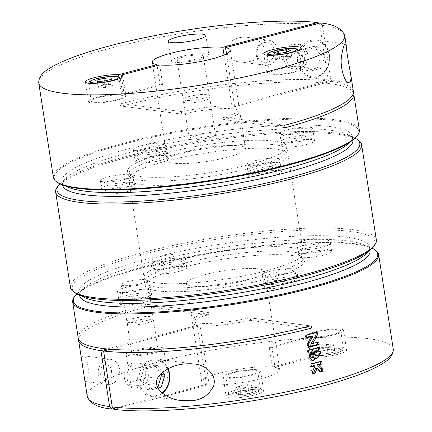 <?xml version="1.0" encoding="UTF-8"?>
<svg xmlns="http://www.w3.org/2000/svg" width="432" height="432" viewBox="0 0 432 432"><rect width="100%" height="100%" fill="white"/><g stroke="black" fill="none" stroke-linecap="round" stroke-linejoin="round"><path stroke-width="0.32" stroke-dasharray="2.16 1.62" d="M185.62 151.756A39.49 6.885 171.2 0 1 224.856 145.611A39.49 6.885 171.2 0 1 245.511 148.473A39.49 6.885 171.2 0 1 207.533 161.32A39.49 6.885 171.2 0 1 167.454 160.553A39.49 6.885 171.2 0 1 185.62 151.756M224.041 54.999L231.984 106.331L328.396 80.995L319.734 25.04L317.488 22.604M226.476 53.854L234.657 106.682A39.49 6.885 171.2 0 1 239.414 109.118A39.49 6.885 171.2 0 1 223.825 117.218C222.658 118.4 222.782 119.221 224.208 119.675A39.49 6.885 -8.8 0 0 239.798 111.58A39.49 6.885 -8.8 0 0 182.612 114.178C181.078 113.708 180.949 112.887 182.234 111.721A39.49 6.885 171.2 0 1 231.984 106.331M353.403 92.734A154.807 26.995 -8.8 0 0 121.646 106.115L182.245 114.188M284.823 127.764L223.868 119.702L284.553 127.656M159.656 64.962L162.702 84.64A39.49 6.885 171.2 0 1 160.029 84.289L157.14 65.626M118.859 77.069L121.543 94.403L160.029 84.289M121.565 77.641L124.211 94.754A18.954 3.305 171.2 0 1 125.912 95.801A18.954 3.305 171.2 0 1 107.681 101.968A18.954 3.305 171.2 0 1 88.447 101.606A18.954 3.305 171.2 0 1 100.537 96.574A18.954 3.305 171.2 0 1 121.543 94.403M265.043 40.419A12.636 10.692 -82.5 0 1 268.607 40.187A12.636 10.692 -82.5 0 1 277.679 52.018A12.636 10.692 -82.5 0 1 268.85 65.011A12.636 10.692 -82.5 0 1 265.291 65.243A12.636 10.692 -82.5 0 1 256.219 53.411A12.636 10.692 -82.5 0 1 265.043 40.419M245.981 61.987L239.852 61.879C231.466 61.938 221.891 52.169 228.134 44.285C233.723 38.491 240.527 36.239 248.54 37.535C255.425 38.016 266.873 43.632 263.504 52.439C259.47 58.331 253.627 61.511 245.981 61.987M310.716 40.435A18.954 16.038 -82.5 0 1 316.057 40.084A18.954 16.038 -82.5 0 1 329.665 57.834A18.954 16.038 -82.5 0 1 316.424 77.328A18.954 16.038 -82.5 0 1 311.083 77.674A18.954 16.038 -82.5 0 1 297.475 59.924A18.954 16.038 -82.5 0 1 310.716 40.435M53.374 177.428A154.807 26.995 171.2 0 1 124.578 142.933A154.807 26.995 171.2 0 1 278.392 118.849A154.807 26.995 171.2 0 1 359.348 130.059M182.245 114.199L121.646 106.115C120.15 105.651 120.026 104.83 121.262 103.658A154.807 26.995 171.2 0 1 328.396 80.995M320.198 22.966L322.402 25.396L331.063 81.351A154.807 26.995 171.2 0 1 353.376 91.476M57.407 182.401A154.019 26.854 171.2 0 1 125.118 143.753A154.019 26.854 171.2 0 1 289.802 119.281A154.019 26.854 171.2 0 1 357.01 136.021M195.334 135.832A13.268 2.311 171.2 0 1 208.516 133.769A13.268 2.311 171.2 0 1 215.455 134.73A13.268 2.311 171.2 0 1 202.694 139.045A13.268 2.311 171.2 0 1 189.227 138.791A13.268 2.311 171.2 0 1 195.334 135.832M140.972 145.854A16.589 2.894 171.2 0 1 157.453 143.273A16.589 2.894 171.2 0 1 166.126 144.472A16.589 2.894 171.2 0 1 150.179 149.866A16.589 2.894 171.2 0 1 133.342 149.548A16.589 2.894 171.2 0 1 140.972 145.854M254.464 160.855A16.589 2.894 171.2 0 1 270.945 158.279A16.589 2.894 171.2 0 1 279.617 159.478A16.589 2.894 171.2 0 1 263.671 164.873A16.589 2.894 171.2 0 1 246.839 164.554A16.589 2.894 171.2 0 1 254.464 160.855M256.37 173.156A16.589 2.894 171.2 0 1 272.851 170.575A16.589 2.894 171.2 0 1 281.524 171.774A16.589 2.894 171.2 0 1 265.572 177.174A16.589 2.894 171.2 0 1 248.74 176.85A16.589 2.894 171.2 0 1 256.37 173.156M142.873 158.15A16.589 2.894 171.2 0 1 159.354 155.569A16.589 2.894 171.2 0 1 168.032 156.773A16.589 2.894 171.2 0 1 152.08 162.167A16.589 2.894 171.2 0 1 135.248 161.843A16.589 2.894 171.2 0 1 142.873 158.15M295.142 44.399A12.636 10.692 -82.5 0 1 298.701 44.167A12.636 10.692 -82.5 0 1 307.649 58.099A12.636 10.692 -82.5 0 1 295.391 69.223A12.636 10.692 -82.5 0 1 286.319 57.391A12.636 10.692 -82.5 0 1 295.142 44.399M331.063 81.351L234.657 106.682M296.282 68.639A12.636 10.692 97.5 0 0 305.105 55.647A12.636 10.692 97.5 0 0 296.033 43.816A12.636 10.692 97.5 0 0 292.469 44.042A12.636 10.692 97.5 0 0 283.646 57.04A12.636 10.692 97.5 0 0 292.718 68.872A12.636 10.692 97.5 0 0 296.282 68.639M203.639 100.796A13.268 2.311 -8.8 0 0 209.741 97.837A13.268 2.311 -8.8 0 0 202.802 96.876A13.268 2.311 -8.8 0 0 189.621 98.939A13.268 2.311 -8.8 0 0 183.519 101.898A13.268 2.311 -8.8 0 0 190.458 102.859A13.268 2.311 -8.8 0 0 203.639 100.796M189.238 96.482A13.268 2.311 171.2 0 1 202.424 94.419A13.268 2.311 171.2 0 1 209.363 95.38A13.268 2.311 171.2 0 1 196.603 99.695A13.268 2.311 171.2 0 1 183.136 99.436A13.268 2.311 171.2 0 1 189.238 96.482M311.359 41.423A18.009 15.239 -82.5 0 1 328.46 64.282A18.009 15.239 -82.5 0 1 302.395 71.134A18.009 15.239 -82.5 0 1 311.359 41.423M307.071 49.588L303.399 61.749L310.403 71.107L321.073 68.305L324.74 56.144L317.741 46.786L307.071 49.588L303.442 49.108L299.77 61.268L303.399 61.749M264.13 42.606A10.217 8.645 -82.5 0 1 273.829 55.571A10.217 8.645 -82.5 0 1 259.049 59.459A10.217 8.645 -82.5 0 1 264.13 42.606M299.77 61.268L306.769 70.627L317.439 67.824L321.111 55.663L314.107 46.305L317.741 46.786M314.107 46.305L303.442 49.108M306.769 70.627L310.403 71.107M317.439 67.824L321.073 68.305M321.111 55.663L324.74 56.144M98.669 97.578A16.114 2.808 171.2 0 1 114.674 95.072A16.114 2.808 171.2 0 1 123.104 96.239A16.114 2.808 171.2 0 1 107.606 101.482A16.114 2.808 171.2 0 1 91.255 101.169A16.114 2.808 171.2 0 1 98.669 97.578M162.702 84.64L124.211 94.754M112.412 85.693L105.554 87.496L98.366 87.901L98.042 86.503L104.9 84.699L112.088 84.294L112.412 85.693L111.413 79.24M105.554 87.496L104.555 81.038M98.366 87.901L97.367 81.443M98.042 86.503L97.043 80.05M104.9 84.699L104.339 81.054M112.088 84.294L111.305 79.267M183.146 57.132A13.268 2.311 171.2 0 1 196.333 55.064A13.268 2.311 171.2 0 1 203.272 56.025A13.268 2.311 171.2 0 1 190.512 60.345A13.268 2.311 171.2 0 1 177.044 60.086A13.268 2.311 171.2 0 1 183.146 57.132M180.144 56.732A18.954 3.305 171.2 0 1 198.979 53.784A18.954 3.305 171.2 0 1 208.894 55.156A18.954 3.305 171.2 0 1 190.663 61.322A18.954 3.305 171.2 0 1 171.423 60.955A18.954 3.305 171.2 0 1 180.144 56.732M275.54 69.347A18.954 3.305 171.2 0 1 294.376 66.398A18.954 3.305 171.2 0 1 304.29 67.77A18.954 3.305 171.2 0 1 286.06 73.937A18.954 3.305 171.2 0 1 266.825 73.57A18.954 3.305 171.2 0 1 275.54 69.347M277.042 69.541A16.114 2.808 171.2 0 1 293.053 67.036A16.114 2.808 171.2 0 1 301.477 68.202A16.114 2.808 171.2 0 1 285.984 73.445A16.114 2.808 171.2 0 1 269.633 73.132A16.114 2.808 171.2 0 1 277.042 69.541M291.713 56.792L287.939 58.639L279.833 59.913L275.497 59.341L279.266 57.494L287.377 56.219L291.713 56.792L290.714 50.333M287.377 56.219L286.756 52.213M279.266 57.494L278.64 53.433M275.497 59.341L274.498 52.882M279.833 59.913L278.834 53.455M287.939 58.639L286.94 52.18M141.637 150.158A16.589 2.894 -8.8 0 0 134.012 153.851A16.589 2.894 -8.8 0 0 150.844 154.17A16.589 2.894 -8.8 0 0 166.79 148.775A16.589 2.894 -8.8 0 0 158.117 147.577A16.589 2.894 -8.8 0 0 141.637 150.158M142.209 153.846A16.589 2.894 -8.8 0 0 134.579 157.54A16.589 2.894 -8.8 0 0 151.416 157.864A16.589 2.894 -8.8 0 0 167.362 152.464A16.589 2.894 -8.8 0 0 158.69 151.265A16.589 2.894 -8.8 0 0 142.209 153.846M108.626 181.246A16.589 2.894 -8.8 0 0 100.996 184.945A16.589 2.894 -8.8 0 0 117.833 185.263A16.589 2.894 -8.8 0 0 133.78 179.869A16.589 2.894 -8.8 0 0 125.107 178.664A16.589 2.894 -8.8 0 0 108.626 181.246M109.199 184.934A16.589 2.894 -8.8 0 0 101.569 188.633A16.589 2.894 -8.8 0 0 118.4 188.951A16.589 2.894 -8.8 0 0 134.352 183.557A16.589 2.894 -8.8 0 0 125.68 182.353A16.589 2.894 -8.8 0 0 109.199 184.934M288.144 134.071A16.589 2.894 -8.8 0 0 280.514 137.765A16.589 2.894 -8.8 0 0 297.351 138.089A16.589 2.894 -8.8 0 0 313.297 132.694A16.589 2.894 -8.8 0 0 304.625 131.49A16.589 2.894 -8.8 0 0 288.144 134.071M288.716 137.759A16.589 2.894 -8.8 0 0 281.086 141.458A16.589 2.894 -8.8 0 0 297.918 141.777A16.589 2.894 -8.8 0 0 313.87 136.382A16.589 2.894 -8.8 0 0 305.197 135.178A16.589 2.894 -8.8 0 0 288.716 137.759M164.587 153.193A80.563 14.045 -8.8 0 0 127.532 171.142A80.563 14.045 -8.8 0 0 209.299 172.697A80.563 14.045 -8.8 0 0 286.762 146.491A80.563 14.045 -8.8 0 0 244.631 140.659A80.563 14.045 -8.8 0 0 164.587 153.193M165.159 156.881A80.563 14.045 -8.8 0 0 128.104 174.83A80.563 14.045 -8.8 0 0 209.866 176.391A80.563 14.045 -8.8 0 0 287.334 150.179A80.563 14.045 -8.8 0 0 245.203 144.347A80.563 14.045 -8.8 0 0 165.159 156.881M255.134 165.159A16.589 2.894 -8.8 0 0 247.504 168.858A16.589 2.894 -8.8 0 0 264.335 169.177A16.589 2.894 -8.8 0 0 280.287 163.782A16.589 2.894 -8.8 0 0 271.609 162.583A16.589 2.894 -8.8 0 0 255.134 165.159M255.701 168.853A16.589 2.894 -8.8 0 0 248.076 172.546A16.589 2.894 -8.8 0 0 264.908 172.865A16.589 2.894 -8.8 0 0 280.859 167.47A16.589 2.894 -8.8 0 0 272.182 166.271A16.589 2.894 -8.8 0 0 255.701 168.853M350.012 142.052A146.912 25.618 -8.8 0 0 352.328 136.339A146.912 25.618 -8.8 0 0 275.503 125.701A146.912 25.618 -8.8 0 0 129.535 148.554A146.912 25.618 -8.8 0 0 61.965 181.294A146.912 25.618 -8.8 0 0 65.902 186.035M352.901 140.033A146.912 25.618 -8.8 0 0 276.07 129.389A146.912 25.618 -8.8 0 0 130.108 152.248A146.912 25.618 -8.8 0 0 62.537 184.982M165.823 161.185A80.563 14.045 171.2 0 1 245.867 148.651A80.563 14.045 171.2 0 1 287.998 154.483A80.563 14.045 171.2 0 1 210.535 180.695A80.563 14.045 171.2 0 1 128.768 179.134A80.563 14.045 171.2 0 1 165.823 161.185M306.909 144.38A16.589 2.894 -8.8 0 0 314.534 140.686A16.589 2.894 -8.8 0 0 305.861 139.482A16.589 2.894 -8.8 0 0 289.381 142.063A16.589 2.894 -8.8 0 0 281.75 145.762A16.589 2.894 -8.8 0 0 290.428 146.961A16.589 2.894 -8.8 0 0 306.909 144.38M59.821 183.811A153.23 26.719 171.2 0 1 127.435 156.109A153.23 26.719 171.2 0 1 355.131 138.094M127.386 191.554A16.589 2.894 -8.8 0 0 135.016 187.861A16.589 2.894 -8.8 0 0 126.344 186.662A16.589 2.894 -8.8 0 0 109.863 189.238A16.589 2.894 -8.8 0 0 102.233 192.937A16.589 2.894 -8.8 0 0 110.911 194.135A16.589 2.894 -8.8 0 0 127.386 191.554M181.057 259.562A80.563 14.045 171.2 0 1 261.101 247.028A80.563 14.045 171.2 0 1 303.232 252.866A80.563 14.045 171.2 0 1 225.763 279.072A80.563 14.045 171.2 0 1 144.002 277.517A80.563 14.045 171.2 0 1 181.057 259.562M75.308 292.939A153.23 26.719 171.2 0 1 142.668 254.486A153.23 26.719 171.2 0 1 306.509 230.137A153.23 26.719 171.2 0 1 373.372 246.796M304.614 240.446A16.589 2.894 171.2 0 1 321.089 237.865A16.589 2.894 171.2 0 1 329.767 239.063A16.589 2.894 171.2 0 1 313.816 244.458A16.589 2.894 171.2 0 1 296.984 244.139A16.589 2.894 171.2 0 1 304.614 240.446M125.091 287.62A16.589 2.894 171.2 0 1 141.572 285.039A16.589 2.894 171.2 0 1 150.25 286.238A16.589 2.894 171.2 0 1 134.298 291.638A16.589 2.894 171.2 0 1 117.466 291.314A16.589 2.894 171.2 0 1 125.091 287.62M70.389 287.334A154.807 26.995 171.2 0 1 141.593 252.839A154.807 26.995 171.2 0 1 295.407 228.755A154.807 26.995 171.2 0 1 376.364 239.971M57.321 186.932A154.807 26.995 171.2 0 1 126.841 157.534A154.807 26.995 171.2 0 1 358.463 140.314M126.997 299.916A16.589 2.894 171.2 0 1 143.478 297.335A16.589 2.894 171.2 0 1 152.15 298.539A16.589 2.894 171.2 0 1 136.204 303.934A16.589 2.894 171.2 0 1 119.367 303.61A16.589 2.894 171.2 0 1 126.997 299.916M306.515 252.742A16.589 2.894 171.2 0 1 322.996 250.16A16.589 2.894 171.2 0 1 331.668 251.359A16.589 2.894 171.2 0 1 315.722 256.759A16.589 2.894 171.2 0 1 298.885 256.435A16.589 2.894 171.2 0 1 306.515 252.742M107.962 176.942A16.589 2.894 171.2 0 1 124.438 174.361A16.589 2.894 171.2 0 1 133.115 175.565A16.589 2.894 171.2 0 1 117.164 180.959A16.589 2.894 171.2 0 1 100.332 180.641A16.589 2.894 171.2 0 1 107.962 176.942M287.48 129.767A16.589 2.894 171.2 0 1 303.955 127.186A16.589 2.894 171.2 0 1 312.633 128.39A16.589 2.894 171.2 0 1 296.681 133.785A16.589 2.894 171.2 0 1 279.85 133.461A16.589 2.894 171.2 0 1 287.48 129.767M158.771 260.831A16.589 2.894 -8.8 0 0 151.141 264.53A16.589 2.894 -8.8 0 0 167.978 264.848A16.589 2.894 -8.8 0 0 183.924 259.454A16.589 2.894 -8.8 0 0 175.252 258.25A16.589 2.894 -8.8 0 0 158.771 260.831M159.343 264.519A16.589 2.894 -8.8 0 0 151.713 268.218A16.589 2.894 -8.8 0 0 168.55 268.537A16.589 2.894 -8.8 0 0 184.496 263.142A16.589 2.894 -8.8 0 0 175.824 261.943A16.589 2.894 -8.8 0 0 159.343 264.519M125.761 291.924A16.589 2.894 -8.8 0 0 118.13 295.618A16.589 2.894 -8.8 0 0 134.962 295.942A16.589 2.894 -8.8 0 0 150.914 290.542A16.589 2.894 -8.8 0 0 142.241 289.343A16.589 2.894 -8.8 0 0 125.761 291.924M126.333 295.612A16.589 2.894 -8.8 0 0 118.703 299.306A16.589 2.894 -8.8 0 0 135.535 299.63A16.589 2.894 -8.8 0 0 151.486 294.235A16.589 2.894 -8.8 0 0 142.808 293.031A16.589 2.894 -8.8 0 0 126.333 295.612M305.278 244.75A16.589 2.894 -8.8 0 0 297.648 248.443A16.589 2.894 -8.8 0 0 314.485 248.762A16.589 2.894 -8.8 0 0 330.431 243.367A16.589 2.894 -8.8 0 0 321.759 242.168A16.589 2.894 -8.8 0 0 305.278 244.75M305.851 248.438A16.589 2.894 -8.8 0 0 298.22 252.131A16.589 2.894 -8.8 0 0 315.052 252.455A16.589 2.894 -8.8 0 0 331.004 247.055A16.589 2.894 -8.8 0 0 322.326 245.857A16.589 2.894 -8.8 0 0 305.851 248.438M181.721 263.866A80.563 14.045 -8.8 0 0 144.666 281.821A80.563 14.045 -8.8 0 0 226.433 283.376A80.563 14.045 -8.8 0 0 303.896 257.17A80.563 14.045 -8.8 0 0 261.765 251.332A80.563 14.045 -8.8 0 0 181.721 263.866M182.293 267.554A80.563 14.045 -8.8 0 0 145.238 285.509A80.563 14.045 -8.8 0 0 227 287.064A80.563 14.045 -8.8 0 0 304.468 260.858A80.563 14.045 -8.8 0 0 262.337 255.02A80.563 14.045 -8.8 0 0 182.293 267.554M272.268 275.837A16.589 2.894 -8.8 0 0 264.638 279.536A16.589 2.894 -8.8 0 0 281.47 279.855A16.589 2.894 -8.8 0 0 297.421 274.46A16.589 2.894 -8.8 0 0 288.743 273.256A16.589 2.894 -8.8 0 0 272.268 275.837M272.835 279.526A16.589 2.894 -8.8 0 0 265.21 283.225A16.589 2.894 -8.8 0 0 282.042 283.543A16.589 2.894 -8.8 0 0 297.988 278.149A16.589 2.894 -8.8 0 0 289.316 276.944A16.589 2.894 -8.8 0 0 272.835 279.526M367.945 251.748A146.912 25.618 -8.8 0 0 369.463 247.018A146.912 25.618 -8.8 0 0 292.637 236.38A146.912 25.618 -8.8 0 0 146.669 259.232A146.912 25.618 -8.8 0 0 79.099 291.967A146.912 25.618 -8.8 0 0 81.977 296.017M370.035 250.706A146.912 25.618 -8.8 0 0 293.204 240.068A146.912 25.618 -8.8 0 0 147.242 262.921A146.912 25.618 -8.8 0 0 79.672 295.661M74.336 296.843A154.807 26.995 171.2 0 1 143.856 267.44A154.807 26.995 171.2 0 1 375.473 250.225M78.241 338.062A154.807 26.995 171.2 0 1 146.826 304.263C148.289 304.722 148.419 305.543 147.204 306.72A154.807 26.995 -8.8 0 0 78.597 339.266M209.153 384.696L200.016 325.669A39.49 6.885 -8.8 0 0 249.766 320.279C251.051 319.113 250.922 318.298 249.388 317.822A39.49 6.885 171.2 0 1 192.202 320.42A39.49 6.885 171.2 0 1 207.792 312.325L146.826 304.263L207.792 312.325C209.218 312.779 209.342 313.6 208.175 314.782A39.49 6.885 -8.8 0 0 192.586 322.882A39.49 6.885 -8.8 0 0 197.343 325.318L206.48 384.345A39.49 6.885 171.2 0 1 201.722 381.91A39.49 6.885 171.2 0 1 219.888 373.108A39.49 6.885 171.2 0 1 272.344 367.038L310.835 356.918A18.954 3.305 171.2 0 1 309.134 355.871A18.954 3.305 171.2 0 1 327.364 349.704A18.954 3.305 171.2 0 1 346.599 350.071A18.954 3.305 171.2 0 1 334.508 355.104A18.954 3.305 171.2 0 1 313.502 357.275L275.017 367.389A39.49 6.885 171.2 0 1 279.774 369.824A39.49 6.885 171.2 0 1 253.303 380.576A39.49 6.885 171.2 0 1 209.153 384.696L114.512 409.396M86.562 380.954L85.806 381.553C85.109 381.931 84.121 377.287 82.841 367.632C81.643 359.678 81.94 355.73 83.738 355.784C85.93 356.033 87.48 360.796 88.382 370.067C88.139 376.234 87.534 379.863 86.562 380.954M110.862 384.167A12.636 10.692 97.5 0 0 119.686 371.174A12.636 10.692 97.5 0 0 110.614 359.338A12.636 10.692 97.5 0 0 98.356 370.467A12.636 10.692 97.5 0 0 107.303 384.399A12.636 10.692 97.5 0 0 110.862 384.167M168.167 368.701A18.954 16.038 97.5 0 0 156.217 358.997A18.954 16.038 97.5 0 0 137.83 375.683A18.954 16.038 97.5 0 0 151.243 396.581A18.954 16.038 97.5 0 0 156.584 396.236A18.954 16.038 97.5 0 0 162.405 393.255M269.298 347.36L307.789 337.246A18.954 3.305 171.2 0 1 306.088 336.199A18.954 3.305 171.2 0 1 324.319 330.032A18.954 3.305 171.2 0 1 343.553 330.394A18.954 3.305 171.2 0 1 331.463 335.426A18.954 3.305 171.2 0 1 310.457 337.597L271.971 347.711A39.49 6.885 171.2 0 0 269.298 347.36L272.344 367.038M204.655 274.73A39.49 6.885 171.2 0 1 243.891 268.585A39.49 6.885 171.2 0 1 264.546 271.447A39.49 6.885 171.2 0 1 226.573 284.294A39.49 6.885 171.2 0 1 186.489 283.527A39.49 6.885 171.2 0 1 204.655 274.73M249.755 317.812L310.354 325.885M271.971 347.711L275.017 367.389M76.869 293.906A154.019 26.854 171.2 0 1 144.153 266.728A154.019 26.854 171.2 0 1 372.179 248.189M127.251 281.702A13.268 2.311 171.2 0 1 140.432 279.639A13.268 2.311 171.2 0 1 147.371 280.595A13.268 2.311 171.2 0 1 134.617 284.915A13.268 2.311 171.2 0 1 121.149 284.656A13.268 2.311 171.2 0 1 127.251 281.702M271.836 283.608A16.589 2.894 171.2 0 1 288.311 281.032A16.589 2.894 171.2 0 1 296.989 282.231A16.589 2.894 171.2 0 1 281.038 287.626A16.589 2.894 171.2 0 1 264.206 287.307A16.589 2.894 171.2 0 1 271.836 283.608M161.676 269.044A16.589 2.894 171.2 0 1 178.157 266.468A16.589 2.894 171.2 0 1 186.835 267.667A16.589 2.894 171.2 0 1 170.883 273.062A16.589 2.894 171.2 0 1 154.051 272.743A16.589 2.894 171.2 0 1 161.676 269.044M139.477 379.685A18.954 3.305 171.2 0 1 158.312 376.731A18.954 3.305 171.2 0 1 168.221 378.108A18.954 3.305 171.2 0 1 149.996 384.275A18.954 3.305 171.2 0 1 130.756 383.908A18.954 3.305 171.2 0 1 139.477 379.685M113.265 408.839L206.48 384.345M234.873 392.294A18.954 3.305 171.2 0 1 253.708 389.345A18.954 3.305 171.2 0 1 263.623 390.717A18.954 3.305 171.2 0 1 245.392 396.884A18.954 3.305 171.2 0 1 226.157 396.522A18.954 3.305 171.2 0 1 234.873 392.294M159.775 256.748A16.589 2.894 171.2 0 1 176.256 254.167A16.589 2.894 171.2 0 1 184.928 255.371A16.589 2.894 171.2 0 1 168.982 260.766A16.589 2.894 171.2 0 1 152.145 260.447A16.589 2.894 171.2 0 1 159.775 256.748M269.93 271.312A16.589 2.894 171.2 0 1 286.411 268.731A16.589 2.894 171.2 0 1 295.083 269.935A16.589 2.894 171.2 0 1 279.137 275.33A16.589 2.894 171.2 0 1 262.3 275.011A16.589 2.894 171.2 0 1 269.93 271.312M139.531 387.958A12.636 10.692 97.5 0 0 148.354 374.96A12.636 10.692 97.5 0 0 139.282 363.128A12.636 10.692 97.5 0 0 127.024 374.258A12.636 10.692 97.5 0 0 135.967 388.184A12.636 10.692 97.5 0 0 139.531 387.958M200.016 325.669L110.279 349.25M133.051 363.01A12.636 10.692 -82.5 0 1 136.609 362.777A12.636 10.692 -82.5 0 1 145.681 374.609A12.636 10.692 -82.5 0 1 136.858 387.601A12.636 10.692 -82.5 0 1 133.299 387.833A12.636 10.692 -82.5 0 1 124.227 376.002A12.636 10.692 -82.5 0 1 133.051 363.01M107.271 348.986L197.343 325.318M132.964 318.595A13.268 2.311 171.2 0 1 146.146 316.526A13.268 2.311 171.2 0 1 153.085 317.488A13.268 2.311 171.2 0 1 140.324 321.808A13.268 2.311 171.2 0 1 126.857 321.548A13.268 2.311 171.2 0 1 132.964 318.595M147.361 322.904A13.268 2.311 -8.8 0 0 153.468 319.95A13.268 2.311 -8.8 0 0 146.524 318.989A13.268 2.311 -8.8 0 0 133.342 321.052A13.268 2.311 -8.8 0 0 127.24 324.011A13.268 2.311 -8.8 0 0 134.179 324.972A13.268 2.311 -8.8 0 0 147.361 322.904M157.766 388.125L150.563 390.015L143.564 380.657L147.231 368.496L157.901 365.693L162.74 372.163M167.8 368.89A18.009 15.239 97.5 0 0 148.581 361.465A18.009 15.239 97.5 0 0 139.531 383.54A18.009 15.239 97.5 0 0 156.946 395.377A18.009 15.239 97.5 0 0 161.989 392.926M106.839 377.989A6.712 5.681 97.5 0 0 110.182 366.914A6.712 5.681 97.5 0 0 100.467 369.463A6.712 5.681 97.5 0 0 106.839 377.989M160.985 373.685L154.688 365.267L157.901 365.693M154.688 365.267L144.018 368.069L147.231 368.496M144.018 368.069L140.351 380.236L143.564 380.657M140.351 380.236L147.35 389.594L150.563 390.015M147.35 389.594L157.216 386.996M315.857 332.678L315.77 332.127L305.208 334.903L306.515 335.081M315.77 332.127L317.201 332.316M305.208 334.903L305.618 337.581L306.931 337.754M305.618 337.581L306.855 337.257M311.591 336.01L307.249 343.575A2.749 2.327 97.5 0 0 306.866 345.643L307.109 347.209L308.421 347.382M307.109 347.209L308.345 346.885M317.347 342.306L317.261 341.755L318.692 341.944M317.261 341.755L311.288 343.327M318.217 347.927L318.13 347.377L307.336 350.212L308.642 350.384M318.13 347.377L319.561 347.566M307.336 350.212L308.497 357.701A3.85 3.256 97.5 0 0 311.207 360.671A3.85 3.256 97.5 0 0 311.899 360.677M314.707 358.236A3.985 3.375 97.5 0 0 315.23 358.355A3.985 3.375 97.5 0 0 315.77 358.376M315.592 355.633A1.237 1.048 97.5 0 0 316.786 354.132L316.251 350.654M311.569 357.95A1.102 0.929 97.5 0 0 312.633 356.616L311.882 351.805M320.35 361.697L320.263 361.152L309.701 363.928L311.008 364.1M320.263 361.152L321.694 361.341M309.701 363.928L310.111 366.601L311.423 366.773M310.111 366.601L311.348 366.277M313.632 365.677L311.305 371.104A2.749 2.327 97.5 0 0 311.083 372.859L311.229 373.826L312.541 373.999M311.229 373.826L312.466 373.496M315.814 367.902L319.502 371.65L320.949 371.844M319.502 371.65L320.501 371.385M334.633 350.557L334.957 351.95L328.099 353.754L320.911 354.159L320.587 352.76L327.445 350.962L334.633 350.557L333.634 344.099L334.957 351.95M316.31 332.17A16.114 2.808 171.2 0 1 332.316 329.665A16.114 2.808 171.2 0 1 340.745 330.831A16.114 2.808 171.2 0 1 325.253 336.074A16.114 2.808 171.2 0 1 308.896 335.761A16.114 2.808 171.2 0 1 316.31 332.17M310.457 337.597L313.502 357.275M307.789 337.246L310.835 356.918M333.958 345.497L327.1 347.301L328.099 353.754M327.1 347.301L319.912 347.706L320.911 354.159M319.912 347.706L320.587 352.76M319.588 346.307L326.446 344.504L327.445 350.962M326.446 344.504L333.634 344.099M241.024 394.853L249.129 393.579L252.898 391.732L248.562 391.154L240.457 392.429L236.682 394.281L241.024 394.853L240.019 388.395L235.683 387.823L239.458 385.976L247.563 384.701L251.899 385.274L248.13 387.121L240.019 388.395M233.329 372.816A16.114 2.808 171.2 0 1 249.34 370.31A16.114 2.808 171.2 0 1 257.764 371.477A16.114 2.808 171.2 0 1 242.271 376.72A16.114 2.808 171.2 0 1 225.92 376.407A16.114 2.808 171.2 0 1 233.329 372.816M231.827 372.622A18.954 3.305 171.2 0 1 250.663 369.673A18.954 3.305 171.2 0 1 260.577 371.045A18.954 3.305 171.2 0 1 242.347 377.212A18.954 3.305 171.2 0 1 223.106 376.844A18.954 3.305 171.2 0 1 231.827 372.622M251.899 385.274L252.898 391.732M247.563 384.701L248.562 391.154M239.458 385.976L240.457 392.429M235.683 387.823L236.682 394.281M248.13 387.121L249.129 393.579M134.908 350.168A18.954 3.305 171.2 0 1 153.743 347.22A18.954 3.305 171.2 0 1 163.652 348.592A18.954 3.305 171.2 0 1 145.427 354.758A18.954 3.305 171.2 0 1 126.187 354.391A18.954 3.305 171.2 0 1 134.908 350.168M137.911 350.568A13.268 2.311 171.2 0 1 151.097 348.5A13.268 2.311 171.2 0 1 158.036 349.461A13.268 2.311 171.2 0 1 145.276 353.781A13.268 2.311 171.2 0 1 131.809 353.522A13.268 2.311 171.2 0 1 137.911 350.568M38.74 82.89A154.807 26.995 171.2 0 1 109.944 48.395A154.807 26.995 171.2 0 1 319.734 25.04M322.402 25.396A154.807 26.995 171.2 0 1 344.714 35.527M284.796 125.28L223.825 117.218M182.234 111.721L121.262 103.658M96.001 80.363A16.114 2.808 171.2 0 1 112.012 77.857A16.114 2.808 171.2 0 1 120.436 79.024A16.114 2.808 171.2 0 1 104.944 84.262A16.114 2.808 171.2 0 1 88.592 83.954A16.114 2.808 171.2 0 1 96.001 80.363M274.379 52.326A16.114 2.808 171.2 0 1 290.385 49.82A16.114 2.808 171.2 0 1 298.814 50.987A16.114 2.808 171.2 0 1 283.322 56.23A16.114 2.808 171.2 0 1 266.965 55.917A16.114 2.808 171.2 0 1 274.379 52.326M87.286 396.473A154.807 26.995 171.2 0 1 158.49 361.978A154.807 26.995 171.2 0 1 312.304 337.894A154.807 26.995 171.2 0 1 393.26 349.11M112.714 408.985L115.382 409.336M304.085 327.461L249.766 320.279M208.175 314.782L147.204 306.72M307.249 343.575L308.583 343.748M306.866 345.643L308.178 345.816M308.497 357.701L309.798 357.874M316.786 354.132L318.238 354.326M312.633 356.616L314.048 356.805M311.305 371.104L312.633 371.282M311.083 372.859L312.395 373.032M320.263 351.362A14.218 2.479 171.2 0 1 341.815 350.152A14.218 2.479 171.2 0 1 321.241 355.558A14.218 2.479 171.2 0 1 320.263 351.362M318.973 349.385A16.114 2.808 171.2 0 1 334.984 346.88A16.114 2.808 171.2 0 1 343.408 348.046A16.114 2.808 171.2 0 1 327.915 353.29A16.114 2.808 171.2 0 1 311.564 352.976A16.114 2.808 171.2 0 1 318.973 349.385M237.281 392.013A14.218 2.479 171.2 0 1 258.838 390.798A14.218 2.479 171.2 0 1 238.259 396.203A14.218 2.479 171.2 0 1 237.281 392.013M235.996 390.037A16.114 2.808 171.2 0 1 252.002 387.526A16.114 2.808 171.2 0 1 260.431 388.697A16.114 2.808 171.2 0 1 244.939 393.935A16.114 2.808 171.2 0 1 228.582 393.628A16.114 2.808 171.2 0 1 235.996 390.037M152.226 62.176L167.454 160.553M230.278 50.09L239.414 109.118M239.798 111.58L245.511 148.473M85.401 81.929L88.447 101.606M122.866 76.129L125.912 95.801M239.852 61.879L265.291 65.243M248.54 37.535L268.607 40.187M311.083 77.674L348.64 82.636M316.057 40.084L345.47 43.978M246.839 164.554L248.74 176.85M279.617 159.478L281.524 171.774M133.342 149.548L135.248 161.843M166.126 144.472L168.032 156.773M298.701 44.167L296.033 43.816M295.391 69.223L292.718 68.872M88.592 83.225L91.255 101.169M120.215 78.332L123.104 96.239M177.044 60.086L183.136 99.436M203.272 56.025L209.363 95.38M168.377 41.283L171.423 60.955M205.843 35.478L208.894 55.156M183.519 101.898L189.227 138.791M209.741 97.837L215.455 134.73M263.779 53.892L266.825 73.57M301.244 48.092L304.29 67.77M266.971 55.193L269.633 73.132M298.593 50.296L301.477 68.202M134.012 153.851L134.579 157.54M166.79 148.775L167.362 152.464M100.996 184.945L101.569 188.633M133.78 179.869L134.352 183.557M280.514 137.765L281.086 141.458M313.297 132.694L313.87 136.382M127.532 171.142L128.104 174.83M286.762 146.491L287.334 150.179M247.504 168.858L248.076 172.546M280.287 163.782L280.859 167.47M61.965 181.294L62.532 184.955M352.328 136.339L352.895 140.006M128.768 179.134L144.002 277.517M287.998 154.483L303.232 252.866M152.15 298.539L150.25 286.238M119.367 303.61L117.466 291.314M331.668 251.359L329.767 239.063M298.885 256.435L296.984 244.139M100.332 180.641L102.233 192.937M133.115 175.565L135.016 187.861M279.85 133.461L281.75 145.762M312.633 128.39L314.534 140.686M151.141 264.53L151.713 268.218M183.924 259.454L184.496 263.142M118.13 295.618L118.703 299.306M150.914 290.542L151.486 294.235M297.648 248.443L298.22 252.131M330.431 243.367L331.004 247.055M144.666 281.821L145.238 285.509M303.896 257.17L304.468 260.858M264.638 279.536L265.21 283.225M297.421 274.46L297.988 278.149M79.099 291.967L79.596 295.169M369.463 247.018L369.959 250.22M85.806 381.553L107.303 384.399M83.738 355.784L110.614 359.338M151.243 396.581L180.895 400.502M156.217 358.997L194.189 364.014M186.489 283.527L192.202 320.42M192.586 322.882L201.722 381.91M264.546 271.447L279.774 369.824M186.835 267.667L184.928 255.371M154.051 272.743L152.145 260.447M296.989 282.231L295.083 269.935M263.882 285.206L262.3 275.011M310.716 325.863L249.755 317.801M133.299 387.833L135.967 388.184M136.609 362.777L139.282 363.128M311.207 360.671L312.579 360.855M315.23 358.355L316.678 358.549M340.745 330.831L343.408 348.046L342.603 350.282C342.036 350.968 340.319 352.231 332.78 353.981L323.449 355.423C311.78 356.076 313.859 354.888 312.395 354.451L311.564 352.976L308.896 335.761M306.088 336.199L309.134 355.871M343.553 330.394L346.599 350.071M257.764 371.477L260.431 388.697L259.627 390.933L257.688 392.207C253.039 394.119 247.298 395.404 240.473 396.074C228.803 396.722 230.877 395.534 229.419 395.096L228.582 393.628L225.92 376.407M223.106 376.844L226.157 396.522M260.577 371.045L263.623 390.717M126.187 354.391L130.756 383.908M163.652 348.592L168.221 378.108M127.24 324.011L131.809 353.522M153.468 319.95L158.036 349.461M121.149 284.656L126.857 321.548M147.371 280.595L153.085 317.488"/><path stroke-width="0.65" d="M177.098 37.055A18.954 3.305 171.2 0 1 195.934 34.106A18.954 3.305 171.2 0 1 205.843 35.478A18.954 3.305 171.2 0 1 187.618 41.645A18.954 3.305 171.2 0 1 168.377 41.283A18.954 3.305 171.2 0 1 177.098 37.055M272.495 49.669A18.954 3.305 171.2 0 1 291.33 46.721A18.954 3.305 171.2 0 1 301.244 48.092A18.954 3.305 171.2 0 1 283.014 54.259A18.954 3.305 171.2 0 1 263.779 53.892A18.954 3.305 171.2 0 1 272.495 49.669M320.198 22.966L225.52 47.655A39.49 6.885 171.2 0 1 230.278 50.09A39.49 6.885 171.2 0 1 203.807 60.847A39.49 6.885 171.2 0 1 159.656 64.962L121.165 75.082A18.954 3.305 171.2 0 1 122.866 76.129A18.954 3.305 171.2 0 1 104.636 82.296A18.954 3.305 171.2 0 1 85.401 81.929A18.954 3.305 171.2 0 1 97.492 76.896A18.954 3.305 171.2 0 1 118.498 74.725L156.983 64.611A39.49 6.885 171.2 0 1 152.226 62.176A39.49 6.885 171.2 0 1 170.386 53.374A39.49 6.885 171.2 0 1 222.847 47.304L317.488 22.604C292.01 19.408 248.141 21.416 201.938 27.805C171.828 31.968 143.575 37.341 117.191 43.924C89.235 50.971 68.234 58.19 54.189 65.594C47.234 69.601 38.583 74.056 38.74 82.89L53.374 177.428A154.807 26.995 171.2 0 0 56.527 181.775A154.807 26.995 171.2 0 0 210.492 180.419A154.807 26.995 171.2 0 0 357.664 135.157A154.807 26.995 171.2 0 0 359.348 130.059L353.759 93.938A154.807 26.995 -8.8 0 0 353.403 92.734M222.847 47.304L224.041 54.999M225.52 47.655L226.476 53.854M156.983 64.611L157.14 65.626M118.498 74.725L118.859 77.069M121.165 75.082L121.565 77.641M103.901 78.246L111.089 77.841L111.413 79.24L104.555 81.038L97.367 81.443L97.043 80.05L103.901 78.246L104.339 81.054M350.201 81.788C351.097 80.206 351.184 77.155 350.46 72.641C348.964 66.328 345.956 46.888 346.297 45.754L345.519 43.978C344.336 43.405 343.003 47.542 341.507 56.376C339.59 68.904 345.908 84.213 348.64 82.636L350.201 81.788M350.46 72.641L353.376 91.476A154.807 26.995 171.2 0 1 284.796 125.28C283.581 126.457 283.711 127.273 285.174 127.737A154.807 26.995 -8.8 0 0 353.759 93.938M284.823 127.753L284.553 127.656M357.664 135.157L357.01 136.021A154.019 26.854 171.2 0 1 210.589 181.051A154.019 26.854 171.2 0 1 57.407 182.401L56.527 181.775M111.305 79.267L111.089 77.841M274.498 52.882L278.834 53.455L286.94 52.18L290.714 50.333L286.378 49.761L278.267 51.035L274.498 52.882M286.756 52.213L286.378 49.761M278.64 53.433L278.267 51.035M65.902 186.035A146.912 25.618 -8.8 0 0 211.064 184.135A146.912 25.618 -8.8 0 0 350.012 142.052M62.532 184.955L62.537 184.982A146.912 25.618 -8.8 0 0 211.637 187.823A146.912 25.618 -8.8 0 0 352.901 140.033L352.895 140.006M355.131 138.094A153.23 26.719 171.2 0 1 356.692 139.061A153.23 26.719 171.2 0 1 212.474 193.212A153.23 26.719 171.2 0 1 58.628 185.204A153.23 26.719 171.2 0 1 59.821 183.811M356.692 139.061L358.463 140.314A154.807 26.995 171.2 0 1 361.611 144.666L376.364 239.971A154.807 26.995 171.2 0 1 374.679 245.068L373.372 246.796A153.23 26.719 171.2 0 1 227.702 291.595A153.23 26.719 171.2 0 1 75.308 292.939L73.537 291.686A154.807 26.995 171.2 0 1 70.389 287.334L55.636 192.029A154.807 26.995 171.2 0 1 57.321 186.932L58.628 185.204M374.679 245.068A154.807 26.995 171.2 0 1 227.507 290.326A154.807 26.995 171.2 0 1 73.537 291.686M361.611 144.666A154.807 26.995 171.2 0 1 212.755 195.021A154.807 26.995 171.2 0 1 55.636 192.029M81.977 296.017A146.912 25.618 -8.8 0 0 228.199 294.808A146.912 25.618 -8.8 0 0 367.945 251.748M79.596 295.169L79.672 295.661A146.912 25.618 -8.8 0 0 228.771 298.496A146.912 25.618 -8.8 0 0 370.035 250.706L369.959 250.22M372.179 248.189A154.019 26.854 171.2 0 1 374.593 249.599L375.473 250.225A154.807 26.995 171.2 0 1 378.626 254.572A154.807 26.995 171.2 0 1 229.765 304.933A154.807 26.995 171.2 0 1 72.652 301.941A154.807 26.995 171.2 0 1 74.336 296.843L74.99 295.979A154.019 26.854 171.2 0 1 76.869 293.906M78.597 339.266A154.807 26.995 -8.8 0 0 78.624 340.524A154.807 26.995 -8.8 0 0 100.937 350.649L109.598 406.604L111.802 409.039L113.265 408.839M110.279 349.25L103.604 351.005A154.807 26.995 -8.8 0 0 310.738 328.342C311.98 327.17 311.85 326.349 310.354 325.885A154.807 26.995 171.2 0 1 78.241 338.062L72.652 301.941M310.716 325.874L310.354 325.885M103.604 351.005L112.266 406.96L114.512 409.396C139.99 412.592 183.859 410.584 230.062 404.195C260.172 400.032 288.425 394.659 314.809 388.076C342.765 381.029 363.766 373.81 377.811 366.406C384.766 362.399 393.417 357.944 393.26 349.11A154.807 26.995 171.2 0 1 286.016 391.986A154.807 26.995 171.2 0 1 112.266 406.96M190.777 400.756C201.188 400.291 208.764 395.415 213.521 386.122C217.539 374.436 204.822 364.5 194.189 364.014C180.36 362.772 168.955 366.341 159.98 374.717C155.153 379.879 155.288 385.463 160.369 391.462C166.477 396.706 173.399 399.724 181.127 400.534L190.777 400.756M318.692 341.944L319.108 344.623A154.807 26.995 171.2 0 1 308.421 347.382L308.178 345.816L308.583 343.748L313.038 336.204A154.807 26.995 171.2 0 1 306.931 337.754L306.515 335.081A154.807 26.995 -8.8 0 0 317.201 332.316L317.444 333.882L317.072 335.956L312.719 343.516A154.807 26.995 -8.8 0 0 318.692 341.944M319.561 347.566L320.512 353.716L316.678 358.544L316.148 358.425L312.579 360.855L309.798 357.874L308.642 350.384A154.807 26.995 -8.8 0 0 319.561 347.566M322.11 364.014A154.807 26.995 171.2 0 1 318.605 364.943L322.358 368.771L323.228 371.234A154.807 26.995 171.2 0 1 320.949 371.844L317.25 368.091L314.912 373.405A154.807 26.995 171.2 0 1 312.541 373.999L312.633 371.282L315.047 365.861A154.807 26.995 171.2 0 1 311.423 366.773L311.008 364.1A154.807 26.995 -8.8 0 0 321.694 361.341L322.11 364.014L320.679 363.825L320.35 361.697M162.405 393.255A18.954 16.038 97.5 0 0 168.167 368.701M374.593 249.599A154.019 26.854 171.2 0 1 229.63 304.025A154.019 26.854 171.2 0 1 74.99 295.979M100.937 350.649L107.271 348.986M162.74 372.163L164.9 375.052L161.233 387.212L157.766 388.125M161.989 392.926A18.009 15.239 97.5 0 0 167.8 368.89M157.216 386.996L158.02 386.786L161.687 374.625L160.985 373.685M161.687 374.625L164.9 375.052M158.02 386.786L161.233 387.212M306.855 337.257L311.591 336.01L313.038 336.204M308.345 346.885L317.677 344.434L319.108 344.623M317.677 344.434L317.347 342.306M315.857 332.678L316.013 333.693A2.749 2.327 97.5 0 1 315.635 335.761L311.288 343.327L312.719 343.516M311.899 360.677A3.85 3.256 97.5 0 0 314.707 358.236L316.148 358.425M315.77 358.376A3.985 3.375 97.5 0 0 319.086 353.527L318.217 347.927M315.63 351.389A154.807 26.995 -8.8 0 0 317.698 350.849L318.238 354.326L317.045 355.811L316.17 354.866L315.63 351.389L314.183 351.2L314.723 354.677A1.237 1.048 97.5 0 0 315.592 355.633L317.045 355.822M314.183 351.2L316.251 350.654L317.698 350.849M311.423 352.469A154.807 26.995 -8.8 0 0 313.303 351.988L314.048 356.805L312.973 358.123L312.169 357.28L311.423 352.469L310.046 352.285L310.792 357.102A1.102 0.929 97.5 0 0 311.569 357.95L312.962 358.133M310.046 352.285L311.882 351.805L313.303 351.988M311.348 366.277L313.632 365.677L315.047 365.861M312.466 373.496L314.912 373.405M313.529 373.221L315.814 367.902L317.25 368.091M320.501 371.385L323.228 371.234M321.797 371.045L321.646 370.084A2.749 2.327 97.5 0 0 320.922 368.577L317.158 364.748L318.605 364.943M317.158 364.748L320.679 363.825M319.286 23.015L316.618 22.664M96.719 78.651A14.218 2.479 171.2 0 1 118.271 77.436A14.218 2.479 171.2 0 1 97.697 82.841A14.218 2.479 171.2 0 1 96.719 78.651M346.297 45.754L344.714 35.527A154.807 26.995 171.2 0 1 195.858 85.882A154.807 26.995 171.2 0 1 38.74 82.89M275.092 50.614A14.218 2.479 171.2 0 1 296.649 49.399A14.218 2.479 171.2 0 1 276.07 54.81A14.218 2.479 171.2 0 1 275.092 50.614M109.598 406.604A154.807 26.995 171.2 0 1 87.286 396.473L78.624 340.524M310.738 328.342L304.085 327.461M315.635 335.761L317.072 335.956M316.013 333.693L317.444 333.882M319.086 353.527L320.512 353.716M314.723 354.677L316.17 354.866M310.792 357.102L312.169 357.28M321.646 370.084L323.077 370.273M320.922 368.577L322.358 368.771M344.714 35.527C341.809 28.28 333.639 24.089 320.204 22.961M120.215 78.332L118.994 77.134L116.759 76.502L108.513 76.577L96.52 78.662L91.303 80.455L89.375 81.734L88.592 83.225M298.593 50.296L297.367 49.102L295.137 48.465L286.891 48.546L274.898 50.625L269.681 52.418L267.754 53.703L266.971 55.193M378.626 254.572L393.26 349.11M111.796 409.039C98.167 407.824 89.996 403.634 87.286 396.473M264.206 287.307L263.882 285.206"/></g></svg>
